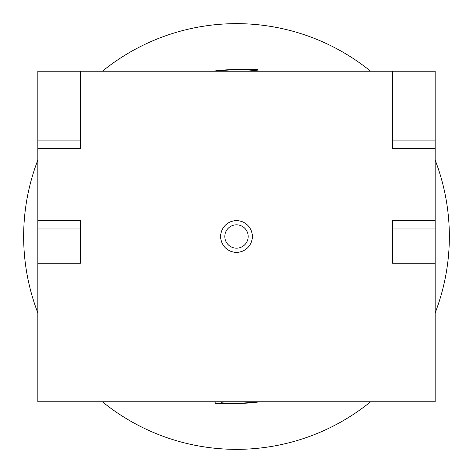 <?xml version="1.0" encoding="UTF-8"?>
<svg xmlns="http://www.w3.org/2000/svg" width="473" height="473" viewBox="0 0 473 473"><rect width="100%" height="100%" fill="white"/><g stroke="black" fill="none" stroke-linecap="round" stroke-linejoin="round"><path stroke-width="0.71" d="M252.357 236.5A15.857 15.857 0 0 1 236.5 252.357A15.857 15.857 0 0 1 220.643 236.5A15.857 15.857 0 0 1 236.5 220.643A15.857 15.857 0 0 1 252.357 236.5M248.183 236.5A11.683 11.683 0 0 1 236.5 248.183A11.683 11.683 0 0 1 224.817 236.5A11.683 11.683 0 0 1 236.5 224.817A11.683 11.683 0 0 1 248.183 236.5M392.59 71.228L435.16 71.228L435.16 148.439L392.59 148.439L392.59 71.228L80.41 71.228L80.41 148.439L37.84 148.439L37.84 220.643L80.41 220.643L80.41 228.985L37.84 228.985L37.84 220.643M37.84 228.985L37.84 401.772L435.16 401.772L435.16 263.213L392.59 263.213L392.59 228.985L435.16 228.985L435.16 263.213M435.16 148.439L435.16 228.985M37.84 148.439L37.84 71.228L80.41 71.228M80.41 140.091L37.84 140.091M392.59 140.091L435.16 140.091M392.59 228.985L392.59 220.643L435.16 220.643M37.84 263.213L80.41 263.213L80.41 228.985M260.049 401.772A166.939 166.939 0 0 1 221.334 402.754M212.951 71.228A166.939 166.939 0 0 1 257.01 70.826L257.543 71.228M37.84 160.087A212.85 212.85 0 0 0 37.84 312.913M102.369 401.772A212.85 212.85 0 0 0 370.631 401.772M435.16 312.913A212.85 212.85 0 0 0 435.16 160.087M215.978 70.826L215.457 71.228M257.022 402.174L257.543 401.772M370.631 71.228A212.85 212.85 0 0 0 102.369 71.228M256.898 71.228L257.365 69.561L236.506 69.561L215.493 70.885M257.365 69.561L257.022 70.826A166.939 166.939 0 0 1 260.049 71.228M216.102 401.772L215.635 403.439L236.494 403.439L257.507 402.115M215.635 403.439L215.978 402.174L215.457 401.772L215.978 402.174A166.939 166.939 0 0 1 212.951 401.772"/></g></svg>
